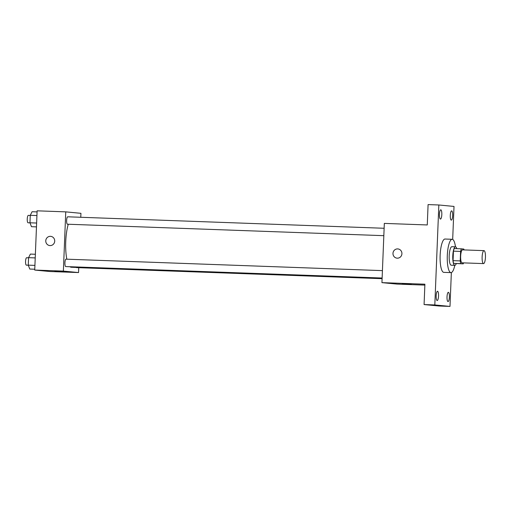 <?xml version="1.0" encoding="UTF-8"?>
<svg xmlns="http://www.w3.org/2000/svg" width="511" height="511" viewBox="0 0 511 511"><rect width="100%" height="100%" fill="white"/><g stroke="black" fill="none" stroke-linecap="round" stroke-linejoin="round"><path stroke-width="0.77" d="M483.527 263.599A6.483 1.667 -87.9 0 1 482.122 257.014A6.483 1.667 -87.9 0 1 484.019 250.639A6.483 1.667 -87.9 0 1 485.45 257.18A6.483 1.667 -87.9 0 1 483.553 263.599A6.483 1.667 -87.9 0 1 483.527 263.599M483.553 263.599L462.072 262.826A6.483 1.667 -87.9 0 1 462.046 262.82A6.483 1.667 -87.9 0 1 460.647 256.235A6.483 1.667 -87.9 0 1 462.544 249.86L484.019 250.639M460.603 251.412L460.219 260.91A8.808 2.261 -87.9 0 0 460.794 263.631L453.634 263.369A8.808 2.261 -87.9 0 1 453.065 260.648L453.442 251.15L460.603 251.412A8.808 2.261 -87.9 0 1 461.388 248.819L463.822 249.055A8.808 2.261 -87.9 0 1 464.071 249.917M460.794 263.631L463.228 263.868A8.808 2.261 -87.9 0 0 463.605 262.878M453.065 260.648L460.219 260.91M453.634 263.369L463.228 263.868M453.442 251.15A8.808 2.261 -87.9 0 1 454.234 248.563L461.388 248.819M456.821 248.653A9.262 2.376 92.1 0 0 455.486 246.826A9.262 2.376 92.1 0 0 452.778 255.858A9.262 2.376 92.1 0 0 454.816 265.343A9.262 2.376 92.1 0 0 456.278 263.612M454.816 265.343L451.239 265.215A9.262 2.376 -87.9 0 1 451.2 265.209A9.262 2.376 -87.9 0 1 449.201 255.724A9.262 2.376 -87.9 0 1 451.909 246.698L455.486 246.826M454.79 265.343A16.678 4.28 -87.9 0 1 450.97 272.619A16.678 4.28 -87.9 0 1 450.9 272.619A16.678 4.28 -87.9 0 1 447.297 255.672A16.678 4.28 -87.9 0 1 452.178 239.289A16.678 4.28 -87.9 0 1 455.467 246.826M450.97 272.619L443.81 272.363A16.678 4.28 -87.9 0 1 443.746 272.357A16.678 4.28 -87.9 0 1 440.137 255.411A16.678 4.28 -87.9 0 1 445.017 239.027L452.178 239.289M452.657 215.604A4.631 1.188 -87.9 0 1 451.309 220.12A4.631 1.188 -87.9 0 1 450.287 215.444A4.631 1.188 -87.9 0 1 451.641 210.858A4.631 1.188 -87.9 0 1 452.657 215.604M449.386 297.057A4.631 1.188 -87.9 0 1 448.032 301.573A4.631 1.188 -87.9 0 1 447.016 296.904A4.631 1.188 -87.9 0 1 448.371 292.318A4.631 1.188 -87.9 0 1 449.386 297.057M438.534 296.016A4.631 1.188 -87.9 0 1 437.186 300.532A4.631 1.188 -87.9 0 1 436.164 295.856A4.631 1.188 -87.9 0 1 437.518 291.27A4.631 1.188 -87.9 0 1 438.534 296.016M441.811 214.556A4.631 1.188 -87.9 0 1 440.456 219.072A4.631 1.188 -87.9 0 1 439.434 214.403A4.631 1.188 -87.9 0 1 440.789 209.817A4.631 1.188 -87.9 0 1 441.811 214.556M452.682 239.429L454.011 206.438L438.834 204.981L434.816 304.952L449.993 306.408L451.354 272.567M438.834 204.981L428.09 204.592L427.273 224.955L384.323 223.396L381.941 282.64L424.897 284.199L424.079 304.562L434.816 304.952M397.264 258.17A4.631 4.478 95.5 0 1 392.991 253.111A4.631 4.478 95.5 0 1 397.89 248.927A4.631 4.478 95.5 0 1 401.914 253.833A4.631 4.478 95.5 0 1 397.264 258.17M424.079 304.562L439.256 306.019L449.993 306.408M381.941 282.64L397.117 284.097L424.858 285.106M402.221 284.001L411.323 284.346L402.221 284.001M397.009 258.151A4.631 4.478 95.5 0 1 392.997 253.111A4.631 4.478 95.5 0 1 397.897 248.927M382.107 278.508L71.246 267.247A25.052 6.432 -87.9 0 1 71.144 267.24A25.052 6.432 -87.9 0 1 70.013 266.723M66.845 259.192A25.052 6.432 -87.9 0 1 68.276 224.24M76.311 267.425A3.705 0.952 92.1 0 0 76.593 267.611L382.1 278.68M383.831 235.673L67.439 224.214A3.705 0.952 -87.9 0 1 67.426 224.214A3.705 0.952 -87.9 0 1 66.628 220.445A3.705 0.952 -87.9 0 1 67.708 216.805L384.125 228.27M382.126 278.029L65.74 266.57A3.705 0.952 -87.9 0 1 65.727 266.57A3.705 0.952 -87.9 0 1 64.923 262.801A3.705 0.952 -87.9 0 1 66.008 259.16L382.426 270.626M80.77 217.277L80.93 213.317L65.753 211.861L63.37 271.098L78.547 272.561L78.745 267.687M63.37 271.098L34.735 270.064L37.118 210.819L65.753 211.861M50.059 245.587A4.631 4.478 95.5 0 1 45.786 240.534A4.631 4.478 95.5 0 1 50.685 236.35A4.631 4.478 95.5 0 1 54.709 241.256A4.631 4.478 95.5 0 1 50.059 245.587M34.735 270.064L49.912 271.52L78.547 272.561M55.016 271.424L64.118 271.769L55.016 271.424M64.118 271.769L54.862 271.398M49.803 245.574A4.631 4.478 95.5 0 1 45.786 240.534A4.631 4.478 95.5 0 1 50.685 236.35M35.368 254.267L30.379 254.088L28.571 257.672L28.271 265.152L29.779 269.054L34.767 269.233M28.571 257.672L35.227 257.908M28.271 265.152L34.927 265.394M28.29 265.215L26.368 265.145A3.705 0.952 -87.9 0 1 26.348 265.145A3.705 0.952 -87.9 0 1 25.55 261.377A3.705 0.952 -87.9 0 1 26.636 257.736L28.565 257.806M37.073 211.912L32.078 211.733L30.27 215.31L29.97 222.796L31.478 226.692L36.473 226.878M30.27 215.31L36.926 215.553M29.97 222.796L36.626 223.032M29.996 222.853L28.067 222.783A3.705 0.952 -87.9 0 1 28.054 222.783A3.705 0.952 -87.9 0 1 27.249 219.021A3.705 0.952 -87.9 0 1 28.335 215.38L30.264 215.45"/></g></svg>
